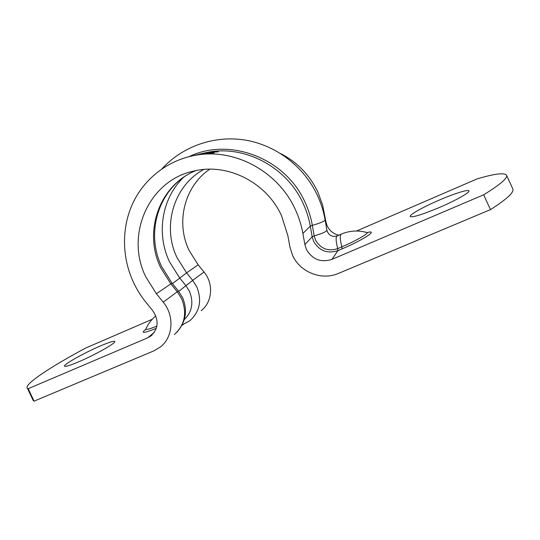 <?xml version="1.0" encoding="UTF-8"?>
<svg xmlns="http://www.w3.org/2000/svg" width="540" height="540" viewBox="0 0 540 540"><rect width="100%" height="100%" fill="white"/><g stroke="black" fill="none" stroke-linecap="round" stroke-linejoin="round"><path stroke-width="0.81" d="M439.391 200.029C423.326 206.901 409.003 214.927 410.225 216.5C412.452 217.634 422.091 214.663 439.142 207.583C455.733 200.536 470.205 192.362 468.923 190.876C468.349 189.135 454.262 193.59 439.391 200.029M100.271 346.005C84.132 352.856 62.465 365.054 64.631 366.235C65.691 366.795 70.355 365.33 78.624 361.84C95.472 354.719 117.099 342.394 114.683 341.449C113.515 340.895 108.716 342.414 100.271 346.005M199.409 154.123L209.061 152.246L218.342 151.841L208.251 152.435L196.378 154.872M194.697 155.264L202.642 153.812L214.218 152.874L201.94 153.981L192.497 155.831M32.785 399.587L34.094 401.139L153.785 350.912L160.272 347.072C173.151 337.358 174.683 315.718 163.222 302.157L156.391 293.74L145.827 276.899C124.754 235.123 148.878 179.719 194.771 170.843C228.042 162.999 266.693 182.554 281.59 215.845L287.881 235.71L289.872 246.821L292.579 255.366C299.984 272.174 321.644 280.847 338.479 273.409L490.469 209.621L483.665 194.798L331.972 259.375C320.841 262.838 312.316 259.51 306.382 249.386L304.871 244.613L302.893 233.449C301.421 225.227 298.917 217.289 295.38 209.648C278.323 171.632 235.265 148.372 196.783 155.048C169.081 159.482 145.267 177.599 133.286 202.23C121.433 226.955 121.675 257.06 133.502 282.434C136.877 289.595 141.055 296.264 146.036 302.42L152.82 310.804C159.151 320.463 158.443 328.894 150.701 336.103L147.65 337.844L28.195 388.699L27.452 388.327C23.139 384.871 50.335 366.93 85.712 348.03L152.273 319.268M338.762 235.217C333.457 233.888 329.596 230.789 327.193 225.923L325.924 221.873L322.616 205.011L317.932 192.193C309.771 175.115 297.385 162.263 280.78 153.644M201.184 310.655C212.396 302.164 213.833 283.568 204.005 272.018L198.153 264.843L189.115 250.466C175.541 222.521 184.295 186.361 209.763 169.196M490.469 209.621C506.831 199.132 514.283 192.24 512.838 188.953L506.554 175.237C504.488 172.476 494.681 173.691 477.131 178.882L356.495 231.019M483.665 194.798C500.175 184.613 507.809 178.092 506.554 175.237M34.094 401.139L28.195 388.699M145.955 328.779L145.807 329.11C145.955 330.035 149.641 329.049 156.863 326.14M367.173 232.585C379.256 229.345 363.454 239.828 342.043 248.886L341.867 246.847C356.346 240.698 369.671 232.936 366.741 232.484L367.754 232.646M203.735 169.479C173.509 185.841 161.818 226.591 177.107 257.796L186.57 272.862L192.699 280.375L185.929 285.68L189.432 291.263C193.874 302.346 192.152 311.803 184.282 319.633M183.35 177.545C161.582 198.713 156.141 233.962 169.519 261.806L179.732 278.073L185.929 285.68L178.706 291.364M331.972 259.375L337.858 250.675L337.703 248.63C328.05 251.667 320.645 248.798 315.502 240.03L314.199 235.886C321.151 233.874 325.269 232.16 326.551 230.756L326.835 229.878L325.08 219.834M366.741 232.484C357.993 230.094 349.481 230.654 341.213 234.151C339.734 235.096 339.95 239.328 341.867 246.847L337.703 248.63C336.015 241.913 335.704 237.789 336.764 236.27L337.351 235.832M182.52 297.533L178.429 291.019L177.275 291.769L181.622 298.688C187.272 312.998 184.849 324.952 174.359 334.53M204.005 272.018L192.699 280.375L196.79 286.889C202.102 300.382 199.78 311.675 189.824 320.767L182.169 324.925M342.043 248.886L337.858 250.675C327.301 253.982 319.214 250.844 313.591 241.259L312.167 236.736L310.298 226.152L312.336 225.349C310.939 217.458 308.543 209.844 305.154 202.513C285.626 158.099 229.595 136.944 189.108 156.607M304.871 244.613L312.167 236.736L314.199 235.886L312.336 225.349C321.077 222.878 325.31 220.982 325.046 219.659C323.561 211.268 321.023 203.182 317.432 195.419C304.047 166.678 276.385 145.402 245.558 140.137C214.697 134.987 182.567 146.219 162.027 168.77M302.893 233.449L310.298 226.152C308.907 218.356 306.545 210.843 303.197 203.6C287.057 167.596 246.213 145.591 209.574 151.949L201.629 153.603M161.825 266.909C144.139 230.965 160.184 184.687 195.932 170.6C159.185 185.065 143.053 232.079 160.744 267.786L170.789 283.784L177.275 291.769L163.222 302.157M198.153 264.843L186.57 272.862L172.442 283.655M325.512 222.318L325.924 221.873M156.391 293.74L171.997 283.109L178.416 290.999M323.635 213.01L324.263 212.389M147.65 337.844L154.298 332.384M145.645 329.413C140.292 333.612 143.843 333.261 156.29 328.361M207.212 152.523L201.575 153.617M341.213 234.151L337.176 235.899C332.816 237.168 329.569 235.811 327.443 231.829M196.783 155.048L200.063 154.251M200.792 154.076L206.523 152.685M150.701 336.103L152.017 335.023M33.305 400.687L27.452 388.327M183.161 324.749L182.007 325.242M182.567 297.628C187.859 310.473 185.902 322.07 176.701 332.424M161.852 266.956L171.977 283.082M327.402 231.734L326.869 230.06M145.429 329.744L145.807 329.11C148.122 323.919 151.463 319.525 155.824 315.941"/></g></svg>
